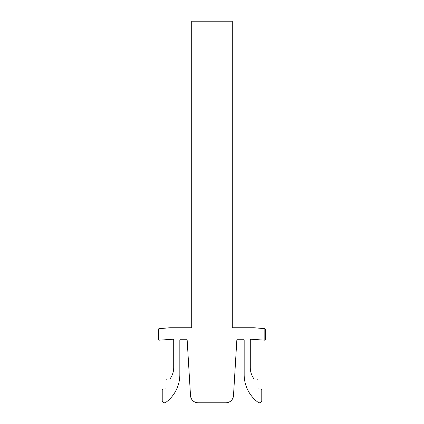<?xml version="1.0" encoding="UTF-8"?>
<svg xmlns="http://www.w3.org/2000/svg" width="424" height="424" viewBox="0 0 424 424"><rect width="100%" height="100%" fill="white"/><g stroke="black" fill="none" stroke-linecap="round" stroke-linejoin="round"><path stroke-width="0.64" d="M191.706 327.752L191.706 21.2L232.294 21.2L232.294 327.752L254.119 327.752L264.841 328.69L264.841 340.175A0.763 0.763 0 0 1 264.772 340.17L251.056 339.237A0.763 0.763 0 0 0 250.293 340.006L250.293 367.571A19.144 19.144 0 0 0 254.119 379.061L257.183 379.061A0.763 0.763 0 0 1 257.951 379.825L257.951 388.252A0.763 0.763 0 0 0 258.714 389.015L261.009 389.015A0.763 0.763 0 0 1 261.778 389.783L261.778 400.505A2.295 2.295 0 0 1 258.11 402.35A34.461 34.461 0 0 1 244.166 374.657L244.166 340.006A0.763 0.763 0 0 0 243.397 339.237L237.61 339.237A0.763 0.763 0 0 0 236.846 339.958L233.492 395.603A7.659 7.659 0 0 1 225.849 402.8L198.151 402.8A7.659 7.659 0 0 1 190.508 395.603L187.154 339.958A0.763 0.763 0 0 0 186.39 339.237L180.603 339.237A0.763 0.763 0 0 0 179.834 340.006L179.834 374.657A34.461 34.461 0 0 1 165.89 402.35A2.295 2.295 0 0 1 162.222 400.505L162.222 389.783A0.763 0.763 0 0 1 162.991 389.015L165.286 389.015A0.763 0.763 0 0 0 166.049 388.252L166.049 379.825A0.763 0.763 0 0 1 166.817 379.061L169.881 379.061A19.144 19.144 0 0 0 173.708 367.571L173.708 340.006A0.763 0.763 0 0 0 172.944 339.237L159.228 340.17A0.763 0.763 0 0 1 158.396 339.407L158.396 329.459A0.763 0.763 0 0 1 159.09 328.695L169.881 327.752L191.706 327.752M264.841 340.175L265.604 339.407L265.604 329.459L264.91 328.695L265.604 329.459"/></g></svg>

